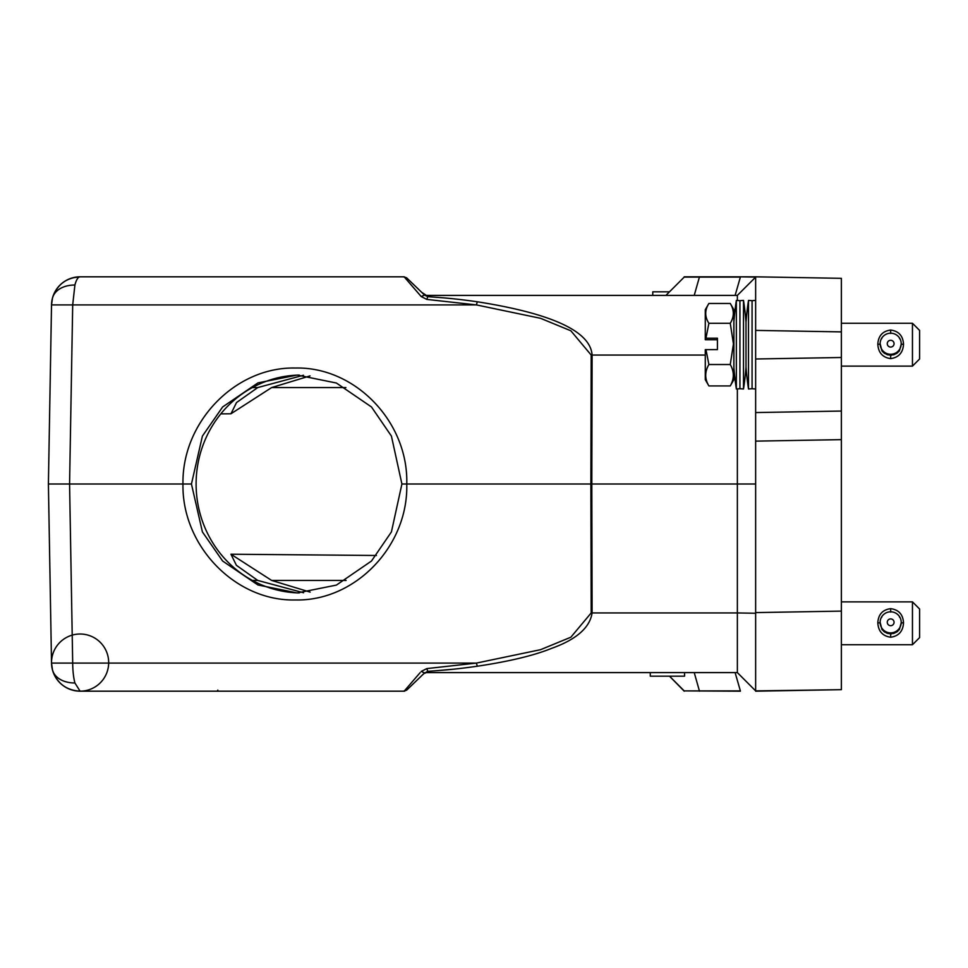 <?xml version="1.0" encoding="UTF-8"?>
<svg xmlns="http://www.w3.org/2000/svg" width="968" height="968" viewBox="0 0 968 968"><rect width="100%" height="100%" fill="white"/><g stroke="black" fill="none" stroke-linecap="round" stroke-linejoin="round"><path stroke-width="1.45" d="M421.612 292.251L426.319 295.397L423.851 294.405L406.633 277.828L424.565 295.095L423.851 294.405L424.565 295.095L421.213 296.559L426.815 299.414L476.389 304.908L426.815 299.414L427.723 296.668L424.565 295.095L427.723 296.668C445.994 297.926 456.836 298.894 477.309 301.774L476.389 304.908L540.555 318.315L570.866 330.79L591.182 355.062L590.879 484L591.811 484L592.101 612.938C589.851 627.712 576.323 639.533 551.518 648.391C534.07 655.481 509.337 661.422 477.309 666.226C457.477 669.009 446.478 670.05 427.723 671.332L426.319 672.603L737.362 672.603L755.645 690.886L755.645 612.599L755.645 691.176L841.374 689.676L755.645 690.886M912.461 644.736L912.461 601.878L919.6 609.017L919.6 637.597L912.461 644.736L841.374 644.736M903.531 622.835C903.011 631.293 898.715 636.097 890.669 637.234C882.61 636.085 878.327 631.281 877.807 622.835C878.327 614.438 882.61 609.719 890.669 608.666C898.727 609.719 903.011 614.438 903.531 622.835L901.208 622.884L899.429 629.394L894.928 632.612M891.734 633.822L889.592 633.387A10.539 10.539 -0 0 0 891.734 633.387L891.734 633.822M892.883 633.278L892.883 633.205A10.539 10.539 -0 0 0 894.928 632.552L891.734 633.471M886.41 632.612L881.909 629.394L880.13 622.339A10.539 10.539 180 0 1 890.669 611.812A10.539 10.539 180 0 1 901.208 622.339A10.539 10.539 180 0 1 890.669 632.878A10.539 10.539 180 0 1 880.13 622.339M888.334 633.616L886.41 632.552A10.539 10.539 -0 0 0 888.442 633.205L888.334 633.556A10.89 10.89 180 0 1 886.301 632.89M889.592 633.471L888.442 633.278M882.32 615.902A10.89 10.89 180 0 0 881.909 616.434L881.763 617.269M899.562 617.269L899.429 616.434A10.89 10.89 180 0 0 899.006 615.902M881.763 628.559A10.539 10.539 -0 0 0 882.816 629.938L882.526 630.156A10.89 10.89 180 0 1 881.909 629.394M883.639 630.761A10.539 10.539 -0 0 0 885.369 632.019L885.163 632.358M897.905 631.051L897.905 631.075A10.89 10.89 180 0 1 896.174 632.31L895.957 632.019A10.539 10.539 -0 0 0 897.699 630.761M899.429 629.394A10.89 10.89 180 0 1 898.812 630.144L898.522 629.938A10.539 10.539 -0 0 0 899.562 628.559M895.037 632.89A10.89 10.89 180 0 1 893.004 633.556L892.883 633.205M891.734 633.75A10.89 10.89 180 0 1 889.592 633.75M885.163 632.31A10.89 10.89 180 0 1 883.433 631.051L883.433 631.051M894.057 622.291A3.388 3.388 180 0 1 890.669 625.691A3.388 3.388 180 0 1 887.269 622.291A3.388 3.388 180 0 1 890.669 618.903A3.388 3.388 180 0 1 894.057 622.291M912.461 366.122L912.461 323.264L919.6 330.403L919.6 358.983L912.461 366.122L841.374 366.122M903.531 344.221C903.011 352.679 898.715 357.482 890.669 358.632C882.61 357.47 878.327 352.679 877.807 344.221C878.327 335.823 882.61 331.104 890.669 330.052C898.727 331.104 903.011 335.836 903.531 344.221L901.208 344.269L899.429 350.779L894.928 353.998M891.734 355.208L889.592 354.784A10.539 10.539 -0 0 0 891.734 354.784L891.734 355.208M892.883 354.675L892.883 354.591A10.539 10.539 -0 0 0 894.928 353.937L891.734 354.857M883.639 352.146A10.539 10.539 -0 0 0 885.369 353.405L885.163 353.695A10.89 10.89 180 0 1 883.433 352.437L881.909 350.779L880.13 343.725A10.539 10.539 180 0 1 890.669 333.198A10.539 10.539 180 0 1 901.208 343.725A10.539 10.539 180 0 1 890.669 354.264A10.539 10.539 180 0 1 880.13 343.725M886.41 353.998L883.433 352.437M888.334 355.002L886.41 353.937A10.539 10.539 -0 0 0 888.442 354.591L888.334 354.941A10.89 10.89 180 0 1 886.301 354.276M889.592 354.857L888.442 354.675M882.32 337.287A10.89 10.89 180 0 0 881.909 337.82L881.763 338.655M899.562 338.655L899.429 337.82A10.89 10.89 180 0 0 899.006 337.287M881.763 349.944A10.539 10.539 -0 0 0 882.816 351.324L882.526 351.541A10.89 10.89 180 0 1 881.909 350.779M895.957 353.453L895.957 353.405A10.539 10.539 -0 0 0 897.699 352.146M899.429 350.779A10.89 10.89 180 0 1 898.812 351.541L898.522 351.324A10.539 10.539 -0 0 0 899.562 349.944M897.905 352.437A10.89 10.89 180 0 1 896.174 353.695L895.957 353.405M895.037 354.276A10.89 10.89 180 0 1 893.004 354.941L892.883 354.591M891.734 355.135A10.89 10.89 180 0 1 889.592 355.135M894.057 343.676A3.388 3.388 180 0 1 890.669 347.076A3.388 3.388 180 0 1 887.269 343.676A3.388 3.388 180 0 1 890.669 340.288A3.388 3.388 180 0 1 894.057 343.676M746.001 367.187L746.001 322.187A293.159 293.159 0 0 0 743.509 300.407L743.509 388.991A293.159 293.159 0 0 0 746.001 367.199L746.001 367.187A293.159 293.159 0 0 0 748.506 388.991L752.075 388.712L752.075 300.673L755.645 300.407L755.645 276.824L755.645 412.562L841.374 411.061L841.374 689.676M748.506 388.991L748.506 300.407A293.159 293.159 0 0 0 746.001 322.187L746.001 322.199M730.259 385.929L733.853 379.698L733.853 309.687L730.259 303.456L708.891 303.456L705.285 309.687L705.285 338.219L717.421 338.195L717.421 349.617L705.285 349.642L705.285 379.698L708.891 385.929C704.668 378.899 704.668 371.76 708.891 364.525L730.259 364.525C734.313 371.639 734.313 378.778 730.259 385.929L708.891 385.929M705.285 338.219L705.285 339.744L717.421 339.768M705.962 349.617L708.891 364.525M708.891 303.456C704.668 310.159 704.668 316.766 708.891 323.288L705.962 338.195M730.259 303.456C734.313 310.05 734.313 316.657 730.259 323.288L708.891 323.288M730.259 323.288L733.441 343.906L730.259 364.525M733.901 321.57L733.901 367.816A293.159 293.159 0 0 0 736.358 388.991L736.358 300.407A293.159 293.159 0 0 0 733.901 321.57L733.853 321.122M743.509 300.407L739.927 300.673L739.927 388.712L736.358 388.991M737.362 388.906L737.362 612.938L591.182 612.938L590.879 484L406.766 484C408.435 546.061 355.329 601.346 295.385 599.966C235.551 601.406 181.766 546 182.964 484C181.851 421.939 235.466 366.654 295.385 368.034C355.244 366.594 408.52 422 406.766 484L401.914 484L391.423 436.084L371.47 406.959L336.428 383.038L297.212 375.052L257.948 382.904L222.64 406.959L202.409 436.084L191.446 484L69.575 484L72.697 304.908L51.522 304.908L48.4 484L69.575 484L48.4 484L51.522 663.092L72.697 663.092A28.58 7.393 90 0 0 74.911 682.985L80.102 691.176L404.152 691.176L420.173 672.603M191.446 484L202.409 531.916L222.64 561.041L257.899 584.962L297.212 592.948L336.392 585.096L371.47 561.041L391.423 531.916L401.914 484M299.245 375.076A108.948 105.234 -90 0 0 196.105 484A108.948 105.234 -90 0 0 299.269 592.924M303.456 375.257L257.754 387.563L236.531 402.543L230.953 413.772L271.657 387.563L310.014 375.899M310.135 592.114L271.657 580.437L230.941 554.216L236.41 565.324L257.754 580.437L303.529 592.743M684.207 276.824L755.645 276.824L841.374 278.324L841.374 411.061L755.645 412.562L755.645 358.995L841.374 357.494M841.374 439.641L755.645 441.13L755.645 612.599L841.374 611.111M755.645 441.13L755.645 412.562M755.645 300.407L755.645 330.403L841.374 331.891M740.375 690.886L735.123 672.603L740.375 690.886L684.207 690.886L740.375 691.176M423.851 294.405L426.319 295.397L737.362 295.397L755.645 277.114L740.375 276.824M755.645 277.114L737.362 295.397L737.362 300.479M477.309 301.774C552.196 313.584 590.456 331.346 592.101 355.062L591.811 484L755.645 484M755.645 613.252L737.362 612.938L737.362 672.603L426.319 672.603L427.723 671.332L423.851 673.595L424.565 672.905L421.213 671.441L426.815 668.585L427.723 671.332M684.207 277.114L665.923 295.397L684.207 277.114L740.375 277.114L735.123 295.397L740.375 277.114M684.207 690.886L669.493 676.172L684.207 691.176M434.1 670.909L453.157 669.227M652.771 295.397L652.771 291.828L669.493 291.828M477.309 666.226L476.389 663.092L426.815 668.585L476.389 663.092L51.522 663.092L52.466 669.88C56.87 683.202 66.078 690.305 80.102 691.176L80.102 691.176A28.58 28.58 0 0 0 104.847 648.306A28.58 28.58 0 0 0 55.345 648.306A28.58 28.58 0 0 0 80.102 691.176C66.078 690.305 56.87 683.202 52.466 669.88A28.58 28.58 0 0 0 80.102 691.176A28.58 28.58 0 0 1 52.466 669.88A28.58 19.687 165.2 0 0 74.911 682.985M684.57 672.603L684.57 676.172L650.278 676.172L650.278 672.603M426.319 672.603L423.851 673.595L426.319 672.603L423.851 673.595L406.633 690.172L424.565 672.905L406.633 690.172L403.378 691.176M421.213 296.559L404.152 276.824L80.102 276.824A28.58 7.393 90 0 0 74.911 285.016L72.697 304.908L476.389 304.908M423.851 673.595L406.633 690.184M398.211 276.824L403.426 276.824L406.633 277.828L403.91 276.824M403.426 276.824L406.608 277.804M211.689 276.824L216.929 276.824M403.366 276.824L401.611 276.824M400.316 276.824L395.368 276.824M74.911 285.016A28.58 19.687 -165.2 0 0 52.466 298.12A28.58 28.58 0 0 1 80.102 276.824L72.685 277.816L80.102 276.824C66.078 277.695 56.87 284.798 52.466 298.12L51.522 304.908L72.697 304.908M217.848 690.136L217.195 691.176M80.102 276.824A28.58 28.58 0 0 0 52.466 298.12L52.054 299.923M890.669 633.883L890.669 637.234M880.13 622.884L877.807 622.835M890.669 612.091L890.669 608.666M890.669 355.268L890.669 358.62M880.13 344.269L877.807 344.221M890.669 333.476L890.669 330.052M346.096 580.437L271.657 580.437M257.754 580.437L252.394 580.437M252.394 387.563L257.754 387.563M271.657 387.563L345.915 387.563M694.225 295.397L699.489 276.824M694.225 672.603L699.489 691.176M591.182 355.062L705.285 355.062M591.182 612.938L570.866 637.21L540.555 649.685L476.389 663.092M72.697 663.092L69.575 484M752.075 388.712L755.645 388.991M376.443 555.487L230.941 554.216M230.953 413.784L220.801 413.88M395.089 276.824L399.844 276.824M51.522 663.092A28.58 28.58 0 0 0 52.466 669.88M404.672 691.14L403.668 691.176M395.549 691.176L400.147 691.176M52.466 298.12A28.58 28.58 0 0 0 51.522 304.908A28.58 28.58 0 0 1 52.466 298.12M739.927 388.712L743.509 388.991M739.927 300.673L736.358 300.407M752.075 300.673L748.506 300.407M841.374 323.264L912.461 323.264M841.374 601.878L912.461 601.878"/></g></svg>
